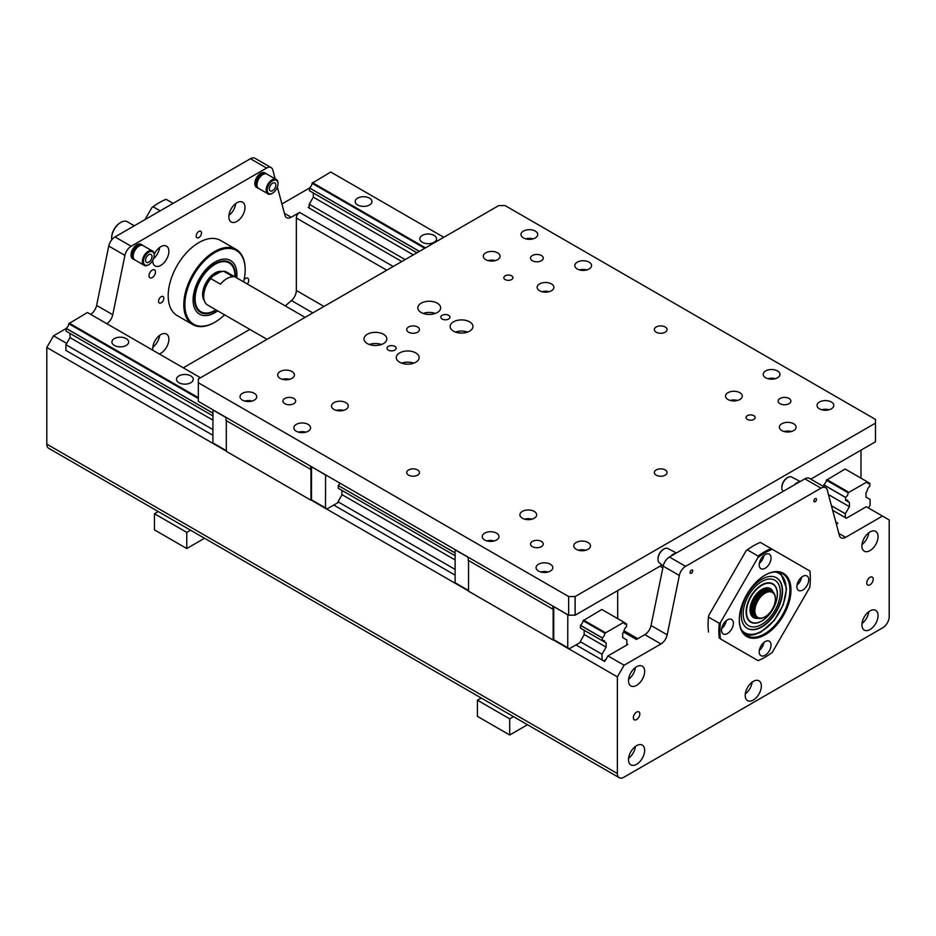 <?xml version="1.0" encoding="UTF-8"?>
<svg xmlns="http://www.w3.org/2000/svg" width="936" height="936" viewBox="0 0 936 936"><rect width="100%" height="100%" fill="white"/><g stroke="black" fill="none" stroke-linecap="round" stroke-linejoin="round"><path stroke-width="1.4" d="M219.703 272.2A17.503 10.109 -60 0 0 212.472 276.366L219.703 272.2L223.552 271.206L233.239 276.81A19.036 10.986 120 0 0 220.463 284.181L210.775 278.589L212.472 276.366A17.503 10.109 120 0 0 203.709 295.097L203.709 296.349A19.036 10.986 -60 0 1 210.775 278.589M267.029 339.335L207.652 305.054A19.036 10.986 -60 0 1 203.709 296.349M223.552 271.206A19.036 10.986 -60 0 1 226.676 272.095L305.089 317.362M755.048 616.613A15.222 8.787 -60 0 1 754.287 616.262A15.222 8.787 -60 0 1 754.287 598.677A15.222 8.787 -60 0 1 769.509 589.891A15.222 8.787 -60 0 1 770.199 590.37M753.55 614.718A14.461 8.354 -60 0 1 754.662 598.9A14.461 8.354 -60 0 1 767.812 590.019M756.978 617.818L755.738 617.093A15.222 8.787 -60 0 1 755.738 599.52A15.222 8.787 -60 0 1 770.96 590.733L772.2 591.447A15.222 8.787 120 0 0 756.978 600.233A15.222 8.787 120 0 0 756.978 617.818A15.222 8.787 120 0 0 764.595 617.058L764.595 617.058A15.222 8.787 120 0 0 764.864 616.894M765.133 616.754A14.461 8.354 -60 0 1 754.896 610.845A14.461 8.354 -60 0 1 765.133 593.131A14.461 8.354 -60 0 1 775.359 599.04A14.461 8.354 -60 0 1 765.133 616.754L764.595 617.058L765.133 616.754M775.347 598.724A15.222 8.787 120 0 0 775.359 598.408A15.222 8.787 120 0 0 772.2 591.447M120.545 222.546A12.18 7.032 120 0 0 120.276 222.698L120.276 222.698A12.18 7.032 120 0 0 111.665 237.604A12.18 7.032 120 0 0 111.665 237.908M111.77 239.791A12.94 7.476 -60 0 1 111.665 238.235A12.94 7.476 -60 0 1 120.814 222.382A12.94 7.476 -60 0 1 127.284 221.738L134.293 225.787M777.313 594.173A21.797 12.589 120 0 0 772.797 584.193A21.797 12.589 120 0 0 751 596.782A21.797 12.589 120 0 0 751 621.96A21.797 12.589 120 0 0 767.801 616.11A21.797 12.589 120 0 0 777.313 594.173M772.598 584.087A21.797 12.589 120 0 0 772.399 583.97A21.797 12.589 120 0 0 761.623 584.977M746.086 611.887A21.797 12.589 120 0 0 750.602 621.726A21.797 12.589 120 0 0 750.801 621.843M782.543 591.154A29.203 16.86 120 0 0 776.494 577.781A29.203 16.86 120 0 0 747.302 594.641A29.203 16.86 120 0 0 747.302 628.36A29.203 16.86 120 0 0 769.802 620.545A29.203 16.86 120 0 0 782.543 591.154M776.342 577.699A29.203 16.86 -60 0 1 782.227 590.967A29.203 16.86 -60 0 1 769.591 620.252A29.203 16.86 -60 0 1 747.139 628.267M780.285 592.277A26.231 15.14 120 0 0 752.462 589.785A26.231 15.14 120 0 0 752.462 626.886A26.231 15.14 120 0 0 780.285 592.277M777.395 593.95A22.136 12.776 120 0 0 772.808 583.807A22.136 12.776 120 0 0 750.672 596.595A22.136 12.776 120 0 0 750.672 622.159A22.136 12.776 120 0 0 767.731 616.227A22.136 12.776 120 0 0 777.395 593.95M776.307 588.428A22.136 12.776 120 0 0 772.691 583.748M750.555 622.089A22.136 12.776 120 0 0 756.417 622.873M234.913 276.845A28.162 16.263 120 0 0 229.098 262.946A28.162 16.263 120 0 0 200.924 279.197A28.162 16.263 120 0 0 200.924 311.723A28.162 16.263 120 0 0 215.011 310.331A28.162 16.263 120 0 0 215.877 309.804M222.136 271.522A17.503 10.109 120 0 0 211.396 275.746A17.503 10.109 120 0 0 204.376 300.784M228.817 262.794A28.162 16.263 120 0 0 228.559 262.63A28.162 16.263 120 0 0 214.742 263.87M194.559 298.83A28.162 16.263 120 0 0 200.386 311.419A28.162 16.263 120 0 0 200.667 311.559M243.594 281.865A42.635 24.617 120 0 0 245.15 269.931A42.635 24.617 120 0 0 215.011 252.521A42.635 24.617 120 0 0 184.872 304.738A42.635 24.617 120 0 0 215.011 322.136L215.011 322.136A42.635 24.617 120 0 0 224.57 314.824M215.011 312.624A30.982 17.889 120 0 0 217.725 310.869A30.982 17.889 -60 0 1 215.011 312.624A30.982 17.889 -60 0 1 199.52 314.168A30.982 17.889 120 0 0 215.011 312.624M230.502 260.5A30.982 17.889 -60 0 1 236.749 277.91A30.982 17.889 120 0 0 230.502 260.5A30.982 17.889 120 0 0 199.52 278.39A30.982 17.889 120 0 0 199.52 314.168M245.15 269.615A43.395 25.05 120 0 0 245.15 269.311A43.395 25.05 120 0 0 236.164 249.444A43.395 25.05 120 0 0 192.781 274.494A43.395 25.05 120 0 0 192.781 324.593A43.395 25.05 120 0 0 214.473 322.452L215.011 322.136L214.473 322.452A43.395 25.05 120 0 0 214.742 322.288M236.164 249.444L220.557 240.435A43.395 25.05 120 0 0 177.173 265.485A43.395 25.05 120 0 0 177.173 315.584L192.781 324.593M235.416 277.138A28.922 16.696 120 0 0 215.011 263.718A28.922 16.696 120 0 0 194.559 299.146A28.922 16.696 120 0 0 215.011 310.951A28.922 16.696 120 0 0 216.391 310.097M144.951 219.632L151.913 207.558A156.183 127.53 120 0 1 153.094 206.762L160.173 210.846M159.296 202.644A63.94 36.913 120 0 0 159.026 202.808A63.94 36.913 120 0 0 151.913 207.558M173.113 203.369L166.035 199.286A64.701 37.358 120 0 0 159.565 202.492A64.701 37.358 120 0 0 153.094 206.762M134.41 259.717A8.377 4.832 -60 0 1 133.848 259.471L132.772 258.839A8.377 4.832 -60 0 1 132.772 249.175A8.377 4.832 -60 0 1 141.149 244.343L142.225 244.963A8.377 4.832 -60 0 1 142.717 245.326M133.848 259.471A8.377 4.832 -60 0 1 133.848 249.795A8.377 4.832 -60 0 1 142.225 244.963M133.204 255.937A7.617 4.399 -60 0 1 133.193 255.633A7.617 4.399 -60 0 1 138.575 246.308A7.617 4.399 -60 0 1 138.844 246.168M148.543 264.794A8.377 4.832 -60 0 1 148.262 264.958A8.377 4.832 -60 0 1 148.18 265.005A8.377 4.832 -60 0 1 144.846 265.672L134.281 259.576A8.377 4.832 -60 0 1 133.193 256.253A8.377 4.832 -60 0 1 139.113 246.004A8.377 4.832 -60 0 1 142.529 245.279L153.094 251.374A8.377 4.832 -60 0 1 154.183 254.697A8.377 4.832 -60 0 1 154.183 255.025M144.846 265.672A8.377 4.832 -60 0 1 144.074 255.703A8.377 4.832 -60 0 1 153.094 251.374M148.719 264.689A7.617 4.399 -60 0 1 143.419 261.472A7.617 4.399 -60 0 1 148.824 252.194A7.617 4.399 -60 0 1 154.183 255.317A7.617 4.399 -60 0 1 148.801 264.642A7.617 4.399 -60 0 1 148.719 264.689M148.754 262.185A4.563 2.632 -60 0 1 146.519 262.384A4.563 2.632 -60 0 1 146.519 257.107A4.563 2.632 -60 0 1 151.082 254.475A4.563 2.632 -60 0 1 151.772 258.161A4.563 2.632 -60 0 1 148.754 262.185M258.219 188.241A8.377 4.832 -60 0 1 257.657 187.984L256.581 187.364A8.377 4.832 -60 0 1 256.581 177.7A8.377 4.832 -60 0 1 264.946 172.867L266.023 173.488A8.377 4.832 -60 0 1 266.526 173.85M257.657 187.984A8.377 4.832 -60 0 1 257.657 178.32A8.377 4.832 -60 0 1 266.023 173.488M257.002 184.451A7.617 4.399 -60 0 1 256.99 184.158A7.617 4.399 -60 0 1 262.384 174.833A7.617 4.399 -60 0 1 262.642 174.693M272.341 193.307A8.377 4.832 -60 0 1 272.072 193.483L272.072 193.483A8.377 4.832 -60 0 1 268.644 194.197L258.079 188.101A8.377 4.832 -60 0 1 256.99 184.778A8.377 4.832 -60 0 1 262.922 174.517A8.377 4.832 -60 0 1 266.339 173.804L276.904 179.899A8.377 4.832 -60 0 1 277.992 183.222A8.377 4.832 -60 0 1 277.98 183.55M268.644 194.197A8.377 4.832 -60 0 1 267.883 184.228A8.377 4.832 -60 0 1 276.904 179.899M272.61 193.167L272.61 193.167A7.617 4.399 -60 0 1 267.228 190.055A7.617 4.399 -60 0 1 272.61 180.742A7.617 4.399 -60 0 1 277.992 183.842A7.617 4.399 -60 0 1 272.61 193.167L272.072 193.483M272.61 190.687A4.563 2.632 -60 0 1 270.317 190.909A4.563 2.632 -60 0 1 270.317 185.632A4.563 2.632 -60 0 1 274.891 183A4.563 2.632 -60 0 1 275.594 186.662A4.563 2.632 -60 0 1 272.61 190.687M442.166 319.036A4.563 2.632 180 0 1 440.821 317.164A4.563 2.632 180 0 1 445.396 314.531A4.563 2.632 180 0 1 449.959 317.164A4.563 2.632 180 0 1 447.139 319.597A4.563 2.632 180 0 1 442.166 319.036M388.335 350.111A4.563 2.632 180 0 1 387.001 348.239A4.563 2.632 180 0 1 391.564 345.606A4.563 2.632 180 0 1 396.127 348.239A4.563 2.632 180 0 1 393.307 350.684A4.563 2.632 180 0 1 388.335 350.111M799.356 482.005A8.377 4.832 120 0 0 794.418 484.848M791.166 476.81A8.377 4.832 120 0 0 787.738 477.524A8.377 4.832 120 0 0 781.817 487.773A8.377 4.832 120 0 0 782.905 491.096L783.151 491.353M787.457 477.688A7.617 4.399 120 0 0 787.199 477.828A7.617 4.399 120 0 0 781.817 487.153A7.617 4.399 120 0 0 781.817 487.457M675.546 553.48A8.377 4.832 120 0 0 670.621 556.323M676.435 552.965L667.356 548.285A8.377 4.832 120 0 0 663.928 548.999A8.377 4.832 120 0 0 658.008 559.26A8.377 4.832 120 0 0 659.096 562.571L663.226 565.964M663.659 549.163A7.617 4.399 120 0 0 663.39 549.315A7.617 4.399 120 0 0 658.008 558.628A7.617 4.399 120 0 0 658.02 558.932M277.384 187.048L284.954 215.315A9.138 5.277 120 0 0 286.627 217.69A9.138 5.277 120 0 0 291.201 217.246L299.579 212.402A4.563 2.632 120 0 0 296.349 217.994L296.349 290.488A9.138 5.277 -60 0 1 291.447 300.55L285.258 305.92M825.564 487.703L809.418 478.378A9.138 5.277 120 0 0 804.843 478.834L821.001 488.159A9.138 5.277 -60 0 1 825.564 487.703A9.138 5.277 -60 0 1 827.237 490.078L839.381 535.404A9.138 5.277 120 0 0 841.054 537.79A9.138 5.277 120 0 0 845.617 537.334L882.472 516.064L866.327 506.739L846.401 518.24L832.654 510.295M401.79 261.542L308.131 207.464L309.208 206.844M309.418 188.077L281.911 203.954M836.339 524.043L837.849 523.177L835.789 521.984M66.128 328.536L53.527 335.813L46.8 347.467L46.8 444.12A9.138 5.277 120 0 0 48.695 448.297L619.258 777.711A9.138 5.277 -60 0 1 617.374 773.534L617.374 676.88L624.101 665.227L607.955 655.902L604.726 661.495L602.035 659.95L602.035 654.229L606.118 647.139L606.118 642.938L604.878 642.225A3.955 2.281 120 0 0 604.071 640.645A3.955 2.281 120 0 0 602.293 640.727L602.293 637.861A3.955 2.281 120 0 0 604.878 633.251L623.938 622.241A3.955 2.281 120 0 0 624.757 623.949A3.955 2.281 120 0 0 626.535 623.856L626.535 626.734A3.955 2.281 120 0 0 623.938 631.215L622.697 633.368L622.697 637.568L626.792 639.932L626.792 643.781L627.869 644.413L607.955 655.902M882.472 516.064L889.2 519.948L889.2 616.59A9.138 5.277 -60 0 1 882.742 627.787L623.832 777.266A9.138 5.277 -60 0 1 619.258 777.711M624.101 665.227L660.956 643.956A9.138 5.277 120 0 0 667.192 634.819L651.047 625.494A9.138 5.277 -60 0 1 644.799 634.631L636.422 639.463L623.493 631.999M53.527 335.813L66.667 343.395M873.218 579.208A4.563 2.632 -60 0 1 871.217 583.807A4.563 2.632 -60 0 1 867.695 585.023A4.563 2.632 -60 0 1 866.759 582.941A4.563 2.632 -60 0 1 868.748 578.343A4.563 2.632 -60 0 1 872.27 577.114A4.563 2.632 -60 0 1 873.218 579.208M639.814 713.957A4.563 2.632 -60 0 1 637.825 718.555A4.563 2.632 -60 0 1 634.304 719.784A4.563 2.632 -60 0 1 633.356 717.69A4.563 2.632 -60 0 1 635.357 713.092A4.563 2.632 -60 0 1 638.867 711.863A4.563 2.632 -60 0 1 639.814 713.957M46.8 347.467L226.313 451.105M312.764 501.017L468.538 590.955M554.99 640.867L617.374 676.88M66.444 350.731L212.893 435.275L65.906 350.415L65.906 344.705L70.001 337.615L70.001 333.415M333.754 505.054L455.118 575.125L333.754 505.054M602.035 659.95L575.979 644.904L603.65 660.875L605.803 659.634M249.807 329.402L183.269 367.813M190.534 530.197L186.755 532.373L186.755 548.531L204.528 538.27M158.242 511.547L154.452 513.735L154.452 529.893L186.755 548.531M154.452 513.735L186.755 532.373M477.418 716.356L509.71 734.994L509.71 718.836L477.418 700.187L477.418 716.356M477.418 700.187L481.209 698.01M509.71 734.994L527.495 724.733M509.71 718.836L513.501 716.648M313.303 192.945L313.303 197.145L309.208 204.235L309.208 208.084M309.418 190.71L416.953 252.79L309.418 190.71L309.465 187.867A3.955 2.281 -60 0 0 312.062 183.257L330.747 172.025L443.781 237.288M845.325 517.608L845.325 513.759L849.42 506.68L849.42 502.468L848.18 501.755A3.955 2.281 120 0 0 847.372 500.175A3.955 2.281 120 0 0 845.594 500.257L845.594 497.39A3.955 2.281 120 0 0 848.18 492.781L867.239 481.771A3.955 2.281 120 0 0 868.058 483.479A3.955 2.281 120 0 0 869.837 483.397L869.837 486.264A3.955 2.281 120 0 0 867.239 490.745L865.999 492.898L865.999 497.098L870.094 499.461L870.094 505.183L868.479 507.979M849.42 506.68L828.43 494.559M413.314 254.884L313.303 197.145M849.42 502.468L845.547 500.233M848.18 501.755L845.594 500.257M845.547 497.461L823.797 484.906L823.586 486.556M419.351 251.398L309.418 187.937M848.18 492.781L826.429 480.226A3.955 2.281 -60 0 1 826.429 480.355L826.195 480.893A3.697 2.141 -60 0 1 824.195 484.357L823.797 484.906M845.594 497.39L823.844 484.836M419.433 251.351L309.465 187.867M424.722 248.297L312.062 183.257M357.657 204.972A8.377 4.832 180 0 1 355.2 201.556A8.377 4.832 180 0 1 363.577 196.724A8.377 4.832 180 0 1 371.943 201.556A8.377 4.832 180 0 1 366.783 206.025A8.377 4.832 180 0 1 357.657 204.972M422.241 242.272A8.377 4.832 180 0 1 419.796 238.855A8.377 4.832 180 0 1 428.173 234.012A8.377 4.832 180 0 1 436.539 238.855A8.377 4.832 180 0 1 431.367 243.313A8.377 4.832 180 0 1 422.241 242.272M626.792 643.781L626.792 645.033M66.128 331.18L212.893 415.912L66.128 331.18L66.163 328.325A3.955 2.281 -60 0 0 68.761 323.716L87.446 312.495L200.491 377.758M606.118 647.139L584.146 634.456M455.118 559.962L341.921 494.606M212.893 420.112L70.001 337.615M606.118 642.938L580.437 628.115L580.495 625.377L602.246 637.931M604.878 642.225L602.293 640.727M455.118 555.762L338.27 488.3L455.118 555.762M602.246 640.704L580.437 628.115M455.118 552.989L338.27 485.527L338.27 488.3M212.893 413.139L66.128 328.407M604.878 633.251L583.128 620.697A3.955 2.281 -60 0 1 583.128 620.825L582.894 621.364A3.697 2.141 -60 0 1 580.905 624.827L580.495 625.377M602.293 637.861L580.542 625.307M455.118 552.884L338.27 485.527M212.893 413.045L66.163 328.325M198.327 398.525L68.761 323.716M114.356 345.442A8.377 4.832 180 0 1 111.899 342.026A8.377 4.832 180 0 1 120.276 337.194A8.377 4.832 180 0 1 128.653 342.026A8.377 4.832 180 0 1 123.482 346.495A8.377 4.832 180 0 1 114.356 345.442M178.951 382.742A8.377 4.832 180 0 1 176.494 379.314A8.377 4.832 180 0 1 184.872 374.482A8.377 4.832 180 0 1 193.237 379.314A8.377 4.832 180 0 1 188.077 383.783A8.377 4.832 180 0 1 178.951 382.742M644.658 750.321A11.419 6.587 -60 0 1 639.674 761.81A11.419 6.587 -60 0 1 630.876 764.864A11.419 6.587 -60 0 1 630.876 751.69A11.419 6.587 -60 0 1 642.295 745.091A11.419 6.587 -60 0 1 644.658 750.321M628.594 758.254A11.419 6.587 120 0 0 635.427 746.425M644.658 671.381A11.419 6.587 -60 0 1 639.674 682.87A11.419 6.587 -60 0 1 630.876 685.936A11.419 6.587 -60 0 1 630.876 672.75A11.419 6.587 -60 0 1 642.295 666.151A11.419 6.587 -60 0 1 644.658 671.381M628.594 679.314A11.419 6.587 120 0 0 635.427 667.485M878.062 615.572A11.419 6.587 -60 0 1 873.077 627.062A11.419 6.587 -60 0 1 864.279 630.115A11.419 6.587 -60 0 1 864.279 616.929A11.419 6.587 -60 0 1 875.698 610.342A11.419 6.587 -60 0 1 878.062 615.572M861.997 623.505A11.419 6.587 120 0 0 868.819 611.676M878.062 536.632A11.419 6.587 -60 0 1 873.077 548.122A11.419 6.587 -60 0 1 864.279 551.187A11.419 6.587 -60 0 1 864.279 538.001A11.419 6.587 -60 0 1 875.698 531.402A11.419 6.587 -60 0 1 878.062 536.632M861.997 544.565A11.419 6.587 120 0 0 868.819 532.736M761.354 686.053A11.419 6.587 -60 0 1 756.37 697.542A11.419 6.587 -60 0 1 747.572 700.608A11.419 6.587 -60 0 1 747.572 687.422A11.419 6.587 -60 0 1 758.991 680.823A11.419 6.587 -60 0 1 761.354 686.053M745.29 693.985A11.419 6.587 120 0 0 752.123 682.157M804.843 478.834L669.427 557.014A9.138 5.277 120 0 0 663.191 566.151L651.047 625.494M663.191 566.151L679.337 575.465L667.192 634.819M679.337 575.465A9.138 5.277 -60 0 1 685.573 566.338L669.427 557.014M821.001 488.159L685.573 566.338M692.71 570.925A1.872 1.076 -60 0 1 691.891 572.809A1.872 1.076 -60 0 1 690.452 573.312A1.872 1.076 -60 0 1 690.452 571.147A1.872 1.076 -60 0 1 692.324 570.071A1.872 1.076 -60 0 1 692.71 570.925M816.508 499.45A1.872 1.076 -60 0 1 815.689 501.333A1.872 1.076 -60 0 1 814.25 501.825A1.872 1.076 -60 0 1 814.25 499.672A1.872 1.076 -60 0 1 816.122 498.584A1.872 1.076 -60 0 1 816.508 499.45M198.327 397.671L69.124 323.072M341.64 490.242A1.521 0.877 -60 0 1 341.933 490.932L341.933 494.419A1.521 0.877 -60 0 1 341.617 495.483L338.376 501.111A1.521 0.877 -60 0 0 338.118 501.719L338.06 502.573L327.155 508.868L311.501 499.836L313.162 500.783L310.928 500.21L310.928 469.509L226.313 420.65L226.313 451.351L310.928 500.21M338.317 485.456L338.68 484.977A3.697 2.141 -60 0 0 340.072 483.222M212.963 409.839L212.893 442.904L226.313 450.649M325.576 474.844L325.506 507.92M311.583 466.771L325.506 474.973M311.501 466.888L311.501 499.836M225.997 417.526L212.893 409.956M310.928 469.509L310.612 466.21M225.997 417.362L225.997 420.463L310.612 469.322M455.118 569.416L338.06 501.825M212.893 429.565L65.906 344.705M602.035 654.229L580.285 641.675L580.285 642.424L569.38 648.718L567.731 647.759L567.801 614.695M583.865 630.092A1.521 0.877 -60 0 1 584.158 630.77L584.158 634.269A1.521 0.877 -60 0 1 583.842 635.333L580.601 640.949A1.521 0.877 -60 0 0 580.343 641.569L580.285 641.675M623.575 622.03L601.825 609.476L583.128 620.697M626.535 623.856L623.949 622.37M605.253 632.607L583.502 620.053M617.678 618.626L617.678 590.628M553.796 606.622L567.731 614.823M553.726 606.739L553.726 639.686L567.731 647.759M553.726 639.686L555.387 640.633L553.153 640.06L553.153 609.348L468.538 560.5L468.538 591.201L553.153 640.06M468.538 590.499L455.118 582.754L455.118 549.806L468.211 557.365M553.153 609.348L552.837 606.06M468.211 557.201L468.211 560.313L552.837 609.16M866.876 481.56L845.126 469.006L826.429 480.226M848.554 492.137L826.804 479.583M869.837 483.397L867.251 481.9M827.167 489.622A1.521 0.877 -60 0 1 827.459 490.312L827.459 490.92M860.98 478.156L860.98 450.157M405.124 259.611L309.208 204.235M845.325 513.759L831.425 505.732M425.47 247.864L312.425 182.614M568.655 596.548L568.655 615.198L575.113 615.198L575.113 596.548L568.655 596.548L198.327 382.742L198.327 379.01L498.677 205.604L505.136 205.604L875.476 419.41L875.476 441.78L810.751 479.15M568.655 615.198L198.327 401.38L198.327 382.742M819.491 408.845A8.377 4.832 180 0 1 817.046 405.428A8.377 4.832 180 0 1 825.412 400.585A8.377 4.832 180 0 1 833.789 405.428A8.377 4.832 180 0 1 828.617 409.886A8.377 4.832 180 0 1 819.491 408.845M829.062 409.769A8.377 4.832 0 0 0 821.761 409.769M765.671 377.77A8.377 4.832 180 0 1 763.214 374.341A8.377 4.832 180 0 1 771.592 369.509A8.377 4.832 180 0 1 779.957 374.341A8.377 4.832 180 0 1 774.786 378.811A8.377 4.832 180 0 1 765.671 377.77M775.242 378.694A8.377 4.832 0 0 0 767.941 378.694M727.986 399.52A8.377 4.832 180 0 1 725.529 396.103A8.377 4.832 180 0 1 733.906 391.271A8.377 4.832 180 0 1 742.283 396.103A8.377 4.832 180 0 1 737.112 400.573A8.377 4.832 180 0 1 727.986 399.52M737.556 400.456A8.377 4.832 0 0 0 730.255 400.456M781.817 430.595A8.377 4.832 180 0 1 779.36 427.179A8.377 4.832 180 0 1 787.738 422.347A8.377 4.832 180 0 1 796.103 427.179A8.377 4.832 180 0 1 790.943 431.648A8.377 4.832 180 0 1 781.817 430.595M791.388 431.531A8.377 4.832 0 0 0 784.087 431.531M576.19 549.315A8.377 4.832 180 0 1 573.745 545.887A8.377 4.832 180 0 1 582.11 541.055A8.377 4.832 180 0 1 590.487 545.887A8.377 4.832 180 0 1 585.316 550.356A8.377 4.832 180 0 1 576.19 549.315M585.76 550.239A8.377 4.832 0 0 0 578.46 550.239M522.37 518.228A8.377 4.832 180 0 1 519.913 514.812A8.377 4.832 180 0 1 528.29 509.98A8.377 4.832 180 0 1 536.656 514.812A8.377 4.832 180 0 1 531.496 519.281A8.377 4.832 180 0 1 522.37 518.228M531.94 519.164A8.377 4.832 0 0 0 524.64 519.164M484.684 539.99A8.377 4.832 180 0 1 482.239 536.574A8.377 4.832 180 0 1 490.604 531.73A8.377 4.832 180 0 1 498.982 536.574A8.377 4.832 180 0 1 493.81 541.031A8.377 4.832 180 0 1 484.684 539.99M494.255 540.914A8.377 4.832 0 0 0 486.954 540.914M538.516 571.065A8.377 4.832 180 0 1 536.059 567.649A8.377 4.832 180 0 1 544.436 562.817A8.377 4.832 180 0 1 552.813 567.649A8.377 4.832 180 0 1 547.642 572.107A8.377 4.832 180 0 1 538.516 571.065M548.087 572.001A8.377 4.832 0 0 0 540.786 572.001M296.291 431.215A8.377 4.832 180 0 1 293.834 427.799A8.377 4.832 180 0 1 302.211 422.967A8.377 4.832 180 0 1 310.588 427.799A8.377 4.832 180 0 1 305.417 432.268A8.377 4.832 180 0 1 296.291 431.215M305.861 432.151A8.377 4.832 0 0 0 298.561 432.151M333.965 409.465A8.377 4.832 180 0 1 331.519 406.048A8.377 4.832 180 0 1 339.885 401.216A8.377 4.832 180 0 1 348.262 406.048A8.377 4.832 180 0 1 343.091 410.506A8.377 4.832 180 0 1 333.965 409.465M343.535 410.401A8.377 4.832 0 0 0 336.235 410.401M280.145 378.39A8.377 4.832 180 0 1 277.688 374.973A8.377 4.832 180 0 1 286.065 370.13A8.377 4.832 180 0 1 294.442 374.973A8.377 4.832 180 0 1 289.271 379.431A8.377 4.832 180 0 1 280.145 378.39M289.715 379.314A8.377 4.832 0 0 0 282.415 379.314M242.459 400.14A8.377 4.832 180 0 1 240.014 396.724A8.377 4.832 180 0 1 248.379 391.891A8.377 4.832 180 0 1 256.756 396.724A8.377 4.832 180 0 1 251.585 401.193A8.377 4.832 180 0 1 242.459 400.14M252.03 401.076A8.377 4.832 0 0 0 244.729 401.076M485.761 259.67A8.377 4.832 180 0 1 483.315 256.253A8.377 4.832 180 0 1 491.681 251.421A8.377 4.832 180 0 1 500.058 256.253A8.377 4.832 180 0 1 494.887 260.723A8.377 4.832 180 0 1 485.761 259.67M495.331 260.606A8.377 4.832 0 0 0 488.03 260.606M523.446 237.919A8.377 4.832 180 0 1 520.989 234.503A8.377 4.832 180 0 1 529.366 229.671A8.377 4.832 180 0 1 537.732 234.503A8.377 4.832 180 0 1 532.572 238.972A8.377 4.832 180 0 1 523.446 237.919M533.017 238.855A8.377 4.832 0 0 0 525.716 238.855M577.266 268.995A8.377 4.832 180 0 1 574.821 265.578A8.377 4.832 180 0 1 583.186 260.746A8.377 4.832 180 0 1 591.564 265.578A8.377 4.832 180 0 1 586.392 270.048A8.377 4.832 180 0 1 577.266 268.995M586.837 269.931A8.377 4.832 0 0 0 579.536 269.931M539.592 290.745A8.377 4.832 180 0 1 537.135 287.329A8.377 4.832 180 0 1 545.512 282.496A8.377 4.832 180 0 1 553.89 287.329A8.377 4.832 180 0 1 548.718 291.798A8.377 4.832 180 0 1 539.592 290.745M549.163 291.681A8.377 4.832 0 0 0 541.862 291.681M511.606 275.827A4.563 2.632 180 0 1 512.94 277.7A4.563 2.632 180 0 1 510.12 280.133A4.563 2.632 180 0 1 505.136 279.56A4.563 2.632 180 0 1 503.802 277.7A4.563 2.632 180 0 1 506.622 275.266A4.563 2.632 180 0 1 511.606 275.827M753.819 415.678A4.563 2.632 180 0 1 755.165 417.55A4.563 2.632 180 0 1 752.345 419.983A4.563 2.632 180 0 1 747.361 419.41A4.563 2.632 180 0 1 746.027 417.55A4.563 2.632 180 0 1 748.847 415.104A4.563 2.632 180 0 1 753.819 415.678M453.469 331.145A11.419 6.587 180 0 1 450.122 326.488A11.419 6.587 180 0 1 461.542 319.901A11.419 6.587 180 0 1 472.961 326.488A11.419 6.587 180 0 1 465.906 332.584A11.419 6.587 180 0 1 453.469 331.145M467.579 332.081A11.419 6.587 0 0 0 455.504 332.081M421.165 312.507A11.419 6.587 180 0 1 417.83 307.839A11.419 6.587 180 0 1 429.25 301.252A11.419 6.587 180 0 1 440.657 307.839A11.419 6.587 180 0 1 433.614 313.934A11.419 6.587 180 0 1 421.165 312.507M435.287 313.431A11.419 6.587 0 0 0 423.201 313.431M367.345 343.582A11.419 6.587 180 0 1 363.999 338.914A11.419 6.587 180 0 1 375.418 332.327A11.419 6.587 180 0 1 386.837 338.914A11.419 6.587 180 0 1 379.782 345.01A11.419 6.587 180 0 1 367.345 343.582M381.455 344.518A11.419 6.587 0 0 0 369.369 344.518M399.637 362.232A11.419 6.587 180 0 1 396.291 357.564A11.419 6.587 180 0 1 407.71 350.977A11.419 6.587 180 0 1 419.129 357.564A11.419 6.587 180 0 1 412.086 363.659A11.419 6.587 180 0 1 399.637 362.232M413.759 363.156A11.419 6.587 0 0 0 401.673 363.156M875.476 423.142L575.113 596.548M656.194 475.149A6.377 3.685 180 0 1 654.322 472.551A6.377 3.685 180 0 1 658.265 469.147A6.377 3.685 180 0 1 665.215 469.942A6.377 3.685 180 0 1 667.075 472.551A6.377 3.685 180 0 1 663.144 475.956A6.377 3.685 180 0 1 656.194 475.149M408.587 332.198A6.377 3.685 180 0 1 406.715 329.601A6.377 3.685 180 0 1 410.658 326.196A6.377 3.685 180 0 1 417.608 326.992A6.377 3.685 180 0 1 419.468 329.601A6.377 3.685 180 0 1 415.537 332.994A6.377 3.685 180 0 1 408.587 332.198M532.385 546.636A6.377 3.685 180 0 1 530.525 544.027A6.377 3.685 180 0 1 530.595 543.488A6.377 3.685 180 0 1 537.358 540.353A6.377 3.685 180 0 1 543.278 544.027A6.377 3.685 180 0 1 539.335 547.431A6.377 3.685 180 0 1 532.385 546.636M779.992 403.673A6.377 3.685 180 0 1 778.132 401.076A6.377 3.685 180 0 1 783.584 397.426A6.377 3.685 180 0 1 790.885 401.076A6.377 3.685 180 0 1 786.942 404.469A6.377 3.685 180 0 1 779.992 403.673M656.194 332.198A6.377 3.685 180 0 1 654.322 329.601A6.377 3.685 180 0 1 658.265 326.196A6.377 3.685 180 0 1 665.215 326.992A6.377 3.685 180 0 1 667.075 329.601A6.377 3.685 180 0 1 663.144 332.994A6.377 3.685 180 0 1 656.194 332.198M408.587 475.149A6.377 3.685 180 0 1 406.715 472.551A6.377 3.685 180 0 1 410.658 469.147A6.377 3.685 180 0 1 417.608 469.942A6.377 3.685 180 0 1 419.468 472.551A6.377 3.685 180 0 1 415.537 475.956A6.377 3.685 180 0 1 408.587 475.149M284.79 403.673A6.377 3.685 180 0 1 282.918 401.076A6.377 3.685 180 0 1 282.988 400.538A6.377 3.685 180 0 1 289.762 397.402A6.377 3.685 180 0 1 295.671 401.076A6.377 3.685 180 0 1 291.728 404.469A6.377 3.685 180 0 1 284.79 403.673M532.385 260.723A6.377 3.685 180 0 1 530.525 258.114A6.377 3.685 180 0 1 535.977 254.475A6.377 3.685 180 0 1 543.278 258.114A6.377 3.685 180 0 1 539.335 261.518A6.377 3.685 180 0 1 532.385 260.723M575.113 615.198L661.928 565.075M746.179 653.773L720.474 638.925A63.94 36.913 -60 0 1 720.474 622.51A156.183 127.53 120 0 1 719.293 623.306L708.529 617.093A156.183 127.53 120 0 1 708.634 615.666L746.179 550.649A63.94 36.913 -60 0 1 753.281 545.887A63.94 36.913 -60 0 1 753.55 545.735M708.072 624.511A63.94 36.913 -60 0 1 708.072 624.207A63.94 36.913 -60 0 1 708.634 615.666M720.474 638.925L758.02 660.605A63.94 36.913 -60 0 0 765.133 657.154A63.94 36.913 -60 0 0 772.235 652.392L809.78 587.375A63.94 36.913 -60 0 0 810.342 578.834A63.94 36.913 -60 0 0 809.78 570.948L809.886 571.007A64.701 37.358 -60 0 1 810.342 578.214A64.701 37.358 -60 0 1 810.342 578.53M809.78 570.948L760.289 542.377A64.701 37.358 -60 0 0 753.819 545.583A64.701 37.358 -60 0 0 747.349 549.853L758.113 556.066A156.183 127.53 120 0 1 758.02 557.482A63.94 36.913 -60 0 1 772.235 549.268M758.02 557.482L720.474 622.51M759.201 651.865A8.377 4.832 -60 0 1 762.863 643.442A8.377 4.832 -60 0 1 769.31 641.195A8.377 4.832 -60 0 1 769.31 650.859A8.377 4.832 -60 0 1 760.945 655.703A8.377 4.832 -60 0 1 759.201 651.865M727.447 619.854A8.377 4.832 -60 0 1 731.636 619.445A8.377 4.832 -60 0 1 731.636 629.109A8.377 4.832 -60 0 1 723.259 633.941A8.377 4.832 -60 0 1 721.984 627.237A8.377 4.832 -60 0 1 727.447 619.854M771.053 558.008A8.377 4.832 -60 0 1 767.391 566.444A8.377 4.832 -60 0 1 760.945 568.678A8.377 4.832 -60 0 1 760.945 559.014A8.377 4.832 -60 0 1 769.31 554.182A8.377 4.832 -60 0 1 771.053 558.008M802.807 590.019A8.377 4.832 -60 0 1 798.619 590.44A8.377 4.832 -60 0 1 798.619 580.765A8.377 4.832 -60 0 1 806.996 575.933A8.377 4.832 -60 0 1 808.283 582.648A8.377 4.832 -60 0 1 802.807 590.019M765.133 575.102A36.539 21.095 -60 0 1 790.967 590.019A36.539 21.095 -60 0 1 765.133 634.772A36.539 21.095 -60 0 1 739.288 619.854A36.539 21.095 -60 0 1 765.121 575.102A36.539 21.095 -60 0 1 765.133 575.102L764.595 575.418M764.852 575.266A35.779 20.662 -60 0 1 782.484 573.639A35.779 20.662 -60 0 1 782.484 614.952A35.779 20.662 -60 0 1 746.694 635.614A35.779 20.662 -60 0 1 739.288 619.55M758.113 556.066A64.701 37.358 -60 0 1 771.065 548.59M746.179 550.649A156.183 127.53 120 0 1 747.349 549.853M719.293 638.247A64.701 37.358 -60 0 1 719.293 623.306M708.529 632.034A64.701 37.358 -60 0 1 708.072 624.827A64.701 37.358 -60 0 1 708.529 617.093M758.02 660.605L758.113 660.664A64.701 37.358 -60 0 0 764.595 657.458A64.701 37.358 -60 0 0 764.864 657.306M801.602 577.184A8.377 4.832 -60 0 1 797.004 585.152M763.928 555.422A8.377 4.832 -60 0 1 759.33 563.39M726.254 620.685A8.377 4.832 -60 0 1 721.644 628.653M763.928 642.447A8.377 4.832 -60 0 1 759.33 650.415M106.821 323.68A9.138 5.277 120 0 0 112.765 314.73L124.909 255.376A9.138 5.277 -60 0 1 131.157 246.25L266.573 168.059A9.138 5.277 -60 0 1 271.136 167.602A9.138 5.277 -60 0 1 272.809 169.989L274.997 178.121M271.136 167.602L254.99 158.289A9.138 5.277 120 0 0 250.427 158.734L266.573 168.059M131.157 246.25L114.999 236.925L250.427 158.734M114.999 236.925A9.138 5.277 120 0 0 108.763 246.051L124.909 255.376M112.765 314.73L96.619 305.405L108.763 246.051M96.619 305.405A9.138 5.277 -60 0 1 90.675 314.356M201.509 232.97A3.744 2.164 -60 0 1 199.871 236.738A3.744 2.164 -60 0 1 196.993 237.744A3.744 2.164 -60 0 1 196.993 233.415A3.744 2.164 -60 0 1 200.737 231.262A3.744 2.164 -60 0 1 201.509 232.97M163.835 298.233A3.744 2.164 -60 0 1 162.197 302A3.744 2.164 -60 0 1 159.307 303.007A3.744 2.164 -60 0 1 159.307 298.678A3.744 2.164 -60 0 1 163.051 296.525A3.744 2.164 -60 0 1 163.835 298.233M154.183 254.51A11.419 6.587 -60 0 1 166.514 246.145A11.419 6.587 -60 0 1 168.878 251.374A11.419 6.587 -60 0 1 163.894 262.864A11.419 6.587 -60 0 1 155.095 265.918A11.419 6.587 -60 0 1 152.732 260.419M153.492 258.757A11.419 6.587 120 0 0 159.635 247.478M244.998 207.418A11.419 6.587 -60 0 1 240.014 218.919A11.419 6.587 -60 0 1 231.215 221.972A11.419 6.587 -60 0 1 231.215 208.786A11.419 6.587 -60 0 1 242.635 202.199A11.419 6.587 -60 0 1 244.998 207.418M228.934 215.362A11.419 6.587 120 0 0 235.767 203.533M152.872 350.275A11.419 6.587 -60 0 1 157.014 337.884A11.419 6.587 -60 0 1 166.514 334.047A11.419 6.587 -60 0 1 168.878 339.277A11.419 6.587 -60 0 1 159.284 353.972M152.814 347.209A11.419 6.587 120 0 0 159.635 335.38M155.481 271.978A4.563 2.632 -60 0 1 153.481 276.576A4.563 2.632 -60 0 1 149.959 277.805A4.563 2.632 -60 0 1 149.959 272.528A4.563 2.632 -60 0 1 154.534 269.884A4.563 2.632 -60 0 1 155.481 271.978M244.12 279.571A4.563 2.632 -60 0 1 247.759 278.214A4.563 2.632 -60 0 1 248.707 280.309A4.563 2.632 -60 0 1 247.396 284.053M773.066 592.067A16.743 9.664 120 0 0 753.527 598.244A16.743 9.664 120 0 0 757.949 618.251M741.534 629.986A34.258 19.773 120 0 0 768.737 625.962A34.258 19.773 120 0 0 786.123 589.095A34.258 19.773 120 0 0 775.02 571.99M291.447 300.55L312.835 312.893M323.996 306.458L296.349 290.488M296.349 217.994L386.779 270.211M393.237 266.479L299.579 212.402M291.201 217.246L284.427 213.338M845.617 537.334L838.855 533.426M617.374 773.534L46.8 444.12M644.799 634.631L660.956 643.956M769.509 589.891L762.664 589.54C755.036 590.745 745.758 613.057 753.211 615.642L754.287 616.262M775.359 599.04L775.359 598.408M111.665 237.604L111.665 238.235M744.939 634.374L749.245 635.228L754.135 634.76L760.711 632.233L774.224 620.51L783.256 604.773L786.568 588.463L780.53 572.738M245.15 269.931L245.15 269.311M133.193 255.633L133.193 256.253M154.183 255.317L154.183 254.697M256.99 184.158L256.99 184.778M277.992 183.842L277.992 183.222M800.245 481.49L791.154 476.798M781.817 487.153L781.817 487.773M658.008 558.628L658.008 559.26M637.767 638.691L623.996 630.747M810.342 578.834L810.342 578.214M708.072 624.207L708.072 624.827M662.84 567.86L659.974 566.198"/></g></svg>
